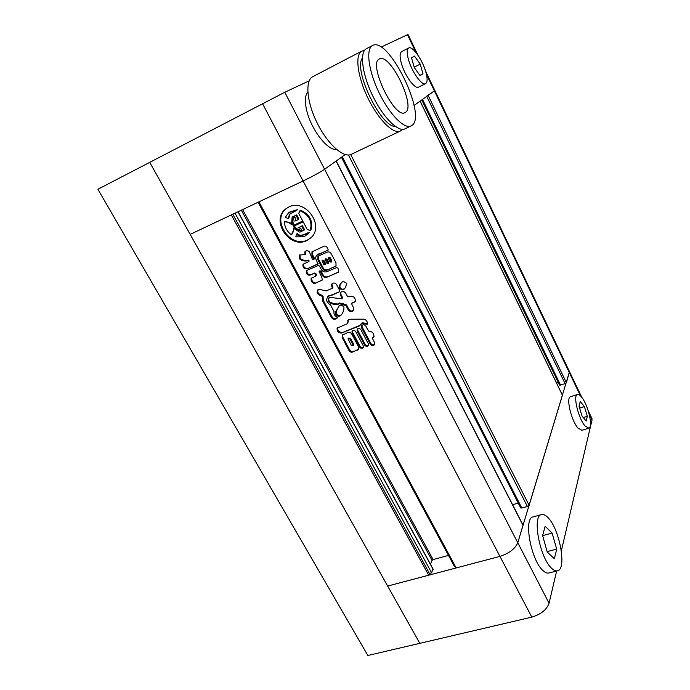 <?xml version="1.0" encoding="UTF-8"?>
<svg xmlns="http://www.w3.org/2000/svg" width="690" height="690" viewBox="0 0 690 690"><rect width="100%" height="100%" fill="white"/><g stroke="black" fill="none" stroke-linecap="round" stroke-linejoin="round"><path stroke-width="1.03" d="M579.609 408.118L584.395 406.591L580.255 401.52L579.022 406.169L581.998 416.001L586.172 421.038L587.337 416.277L584.395 406.591M583.274 417.554L587.337 416.277M577.452 394.482L570.561 396.724C565.8 397.319 571.251 420.71 577.97 428.067L581.86 430.319L588.82 428.162C593.486 427.403 588.018 404.495 581.472 396.957C579.867 394.999 578.531 394.18 577.452 394.482C572.778 395.042 578.323 418.485 584.982 425.885L588.82 428.162M542.616 535.638L552.112 533.085L545.117 526.272L542.607 535.613L547.274 552.052L554.372 558.719L556.701 549.111L552.112 533.085M547.144 551.603L556.701 549.111M541.555 514.567L533.103 516.922C523.192 517.819 531.007 560.849 543.272 570.828C545.341 572.674 547.187 573.407 548.826 573.011L557.451 570.837C567.284 569.362 559.297 527.695 547.558 517.19C545.324 514.99 543.323 514.119 541.555 514.567C531.809 515.413 539.83 558.564 551.974 568.62C554.027 570.483 555.855 571.225 557.451 570.837M432.897 568.974L431.655 572.864L429.439 573.45L428.706 575.21L387.659 586.06L499.948 556.373C509.142 553.371 515.085 548.817 517.776 542.728L569.491 371.643L566.412 382.743L565.11 383.666L559.599 385.132L421.763 99.981M591.77 418.157L592.029 419.951L589.139 413.931M428.706 575.21L231.297 214.926L190.164 234.384L419.822 643.339L367.856 655.5L97.894 189.258L284.772 92.27L549.067 603.232C546.696 609.727 540.943 614.359 531.809 617.127L499.948 556.373L456.193 567.939L258.94 201.859L303.082 180.978C312.613 176.373 319.789 172.466 324.593 169.257L336.194 160.968L523.055 525.107L517.776 542.728C515.085 548.817 509.142 553.371 499.948 556.373L303.082 180.978C312.613 176.373 319.789 172.466 324.593 169.257L345.216 154.551M549.067 603.232L556.614 571.044M561.35 550.836L592.029 419.951M262.459 103.517L303.082 180.978L190.164 234.384L149.67 162.279L419.822 643.339L531.809 617.127M288.817 207.009L285.764 208.906C270.256 220.3 289.584 249.288 306.696 240.629L310.966 237.748C324.93 225.734 305.316 198.263 288.817 207.009M286.6 208.276L286.454 208.397C270.963 219.774 290.266 248.719 307.352 240.068L310.629 238.067M293.897 217.462L294.794 217.022L295.829 218.98L294.82 221.136L298.244 219.584L296.027 215.401L292.12 217.238L291.542 224.673C289.464 222.646 287.109 221.714 284.478 221.887C284.642 227.183 286.945 231.486 291.387 234.807C293.138 233.004 293.776 230.727 293.302 227.976L299.434 232.047L300.331 231.987L304.626 229.805L302.427 225.656L298.33 227.743L300.797 228.321L301.832 230.262L300.314 230.702C297.416 230.4 295.147 228.916 293.526 226.251L303.203 221.87L307.309 229.615L310.336 230.357C312.484 221.3 309.017 214.754 299.934 210.717L300.607 210.2C309.672 214.228 313.131 220.766 310.983 229.805L310.336 230.357M296.45 234.143L295.82 236.946L304.497 236.498L308.87 233.004L302.082 235.454C300.098 236.204 298.218 235.764 296.45 234.143L297.123 233.591C298.882 235.212 300.762 235.652 302.746 234.902L302.082 235.454M352.159 333.218L352.012 331.355C353.349 330.044 354.617 330.191 355.833 331.787L363.173 345.595L363.337 347.398C362.017 348.735 360.732 348.597 359.499 346.992L352.159 333.218L352.728 332.528L352.443 330.941M365.881 326.068L368.495 331.01L369.392 331.191C372.471 331.692 373.989 333.546 373.928 336.746L372.35 338.324L374.636 342.637L374.774 344.396C373.307 345.966 371.832 345.923 370.349 344.267L361.595 327.741L361.491 325.887C362.966 324.352 364.432 324.412 365.881 326.068M307.74 270.006L318.073 265.581L319.41 265.952L321.048 269.031C322.558 271.696 324.585 272.55 327.129 271.584L336.556 267.591L337.79 268.099L338.514 269.48L338.652 272.05L327.388 277.035C325.318 278.053 323.645 277.484 322.385 275.327L320.453 271.688L319.125 271.515L321.79 277.207L322.316 280.028L314.692 283.538C311.915 282.969 310.741 281.227 311.173 278.32L315.615 276.224C315.908 274.654 315.278 273.792 313.726 273.645L310.44 275.043C307.533 275.569 306.144 274.189 306.274 270.911L307.74 270.006M318.875 255.783L327.215 252.169C328.983 251.488 330.355 252.083 331.338 253.955L335.97 262.743L336.013 266.064L326.594 270.333C324.843 270.954 323.489 270.333 322.532 268.47L317.9 259.751L317.935 256.413L318.875 255.783M347.544 322.773L347.13 323.834L337.065 328.138C337.022 331.407 338.462 333.046 341.403 333.054L359.119 326.12L361.983 323.498L367.278 324.257C367.598 321.531 366.468 319.841 363.889 319.185L350.865 319.203L347.795 320.212L347.976 322.98M346.811 283.349L342.93 281.166L339.549 285.134L339.273 287.903C341.723 290.533 343.818 290.326 345.552 287.281L346.811 283.349M339.057 303.617L345.983 305.644L348.295 310C350.054 312.096 351.9 312.147 353.823 310.155L353.547 307.887L351.469 303.462L355.238 301.539C355.523 298.209 354.108 296.424 351.003 296.183L347.708 296.907L345.699 293.112C343.956 291.016 342.111 290.947 340.179 292.905L341.731 298.736L331.899 297.649L328.794 297.882C325.775 303.402 333.796 304.583 337.695 304.678L339.653 302.962L346.57 304.997L345.983 305.644M338.781 306.257L339.066 305.791C340.817 304.695 342.456 305.221 343.965 307.361C343.974 310.224 343.051 312.786 341.196 315.045C339.385 316.969 337.514 316.676 335.59 314.157L335.711 311.707L339.514 305.351M307.74 260.682C304.782 261.476 302.082 260.923 299.641 259.009L299.546 254.964L304.963 254.688L304.885 251.738C306.377 250.341 307.869 250.367 309.362 251.824L312.432 259.354L313.786 259.457L311.958 255.378L311.94 251.85L323.834 246.304C325.283 245.709 326.413 246.157 327.241 247.667L328.285 249.978L316.632 255.412C315.477 256.922 315.442 258.629 316.529 260.544L318.099 264.02L307.085 268.85C304.048 269.152 302.686 267.642 303.005 264.339L308.577 261.657L307.74 260.682L308.387 260.096C305.437 260.889 302.738 260.337 300.297 258.422L299.641 259.009M336.634 284.668L339.67 290.395L339.489 291.741L327.785 296.588C325.775 300.159 326.672 302.901 330.493 304.816L334.046 311.664C333.632 313.89 334.547 315.666 336.78 317.003L337.246 317.909C335.219 319.737 333.348 319.686 331.623 317.762L322.773 301.245L322.515 298.39C322.791 296.976 322.109 296.027 320.479 295.544C317.184 294.276 316.348 292.319 317.961 289.671L318.599 289.196L326.232 290.878L332.339 288.291L331.373 284.375C333.313 282.46 335.064 282.564 336.634 284.668M360.939 329.76L368.279 343.611L368.443 345.405C367.115 346.76 365.829 346.63 364.587 345.017L357.248 331.2L357.101 329.337C358.446 328.017 359.723 328.155 360.939 329.76M342.18 337.755L342.24 335.193L347.665 332.615C349.33 331.968 350.684 332.442 351.728 334.038L358.533 346.803L358.722 349.226L353.03 351.9C351.339 352.599 349.994 352.116 348.985 350.442L342.18 337.755L342.757 337.065L342.697 334.71M455.452 566.55L454.607 566.775L258.095 202.256M448.483 555.416L433.096 559.59L432.044 560.375L430.431 564.178M431.655 572.864L235.014 213.175M429.439 573.45L232.789 214.228M426.653 96.221L434.881 90.545L425.592 71.165M558.132 382.096L556.399 382.674M562.41 395.232L529.135 505.365L527.471 506.615L520.76 507.995L341.421 157.26M580.48 395.853L434.415 90.951L414.078 105.458L420.15 101.12L562.54 395.37M518.25 503.088L512.584 504.709M344.767 288.248C343.077 289.817 341.438 289.498 339.868 287.273L339.273 287.903M339.868 287.273L340.153 284.513L339.549 285.134M342.602 281.348L340.153 284.513M329.208 297.537C326.767 303.082 334.529 303.79 338.29 304.023L337.695 304.678M338.29 304.023L339.653 302.962M341.783 297.787L342.369 297.149L341.947 298.503M342.369 297.149L341.032 294.621L340.437 295.26M340.636 292.474L341.032 294.621M355.376 301.306L354.212 302.263M354.781 301.608L351.857 303.212M351.521 303.41L352.435 302.556M353.953 309.931C352.047 311.509 350.348 311.311 348.873 309.336L348.295 310M348.873 309.336L346.57 304.997M341.136 315.123C339.282 316.141 337.626 315.597 336.185 313.502L335.59 314.157M336.185 313.502L336.306 311.052L335.711 311.707M339.368 305.601L336.306 311.052M348.234 319.746L348.122 322.092M360.318 324.516L362.535 322.817L366.959 323.507L366.407 324.188M366.959 323.507L367.416 323.791M362.535 322.817L361.983 323.498M359.749 325.404L359.119 326.12M359.68 325.439L341.403 333.054M337.514 327.716C337.755 330.907 339.247 332.451 341.981 332.364M336.177 265.848L334.935 266.797M335.538 266.193L326.594 270.333M327.215 269.73C325.464 270.351 324.11 269.73 323.162 267.867L322.532 268.47M323.162 267.867L318.538 259.164L317.9 259.751M323.782 264.589L325.007 264.805L324.93 264.098L323.265 260.967L321.997 260.76L323.782 264.589M325.007 264.805L325.628 264.21L325.551 263.502L324.93 264.098M325.551 263.502L323.895 260.38L322.627 260.173L321.997 260.76M326.922 263.244L328.164 263.451L328.069 262.752L326.405 259.621L325.145 259.414L326.922 263.244M328.164 263.451L328.785 262.856L328.69 262.157L328.069 262.752M328.69 262.157L327.026 259.026L326.405 259.621M327.026 259.026L325.766 258.828L325.145 259.414M329.561 258.267L328.268 258.077L328.414 258.759L330.07 261.898L331.321 262.096L329.561 258.267L330.174 257.672L328.889 257.491L328.268 258.077M331.321 262.096L331.83 260.811L331.217 261.406M331.83 260.811L330.174 257.672M318.392 256.033L318.538 259.164M305.36 251.376L305.454 253.161L304.799 253.739M305.454 253.161L305.61 254.11L304.963 254.688M299.969 254.748L300.297 258.422M313.786 259.457L314.424 258.871L314.39 258.163L313.752 258.75M314.39 258.163L312.596 254.8L311.958 255.378M312.458 251.402L312.596 254.8M327.733 250.289L317.935 254.541M316.952 255.128L318.573 253.963M318.168 263.77L317.478 264.391M318.107 263.796L307.085 268.85M303.488 263.968C303.497 267.22 304.911 268.652 307.731 268.255M308.387 260.096L309.215 261.07L308.628 261.579M338.807 271.826L337.755 272.671M338.359 272.058L327.388 277.035M328.009 276.423C325.939 277.44 324.265 276.871 323.006 274.715L322.385 275.327M323.006 274.715L321.074 271.084L320.453 271.688M319.125 271.515L319.755 270.911L321.074 271.084M322.463 279.812L320.833 280.951M321.454 280.338L314.692 283.538M315.321 282.917C312.786 282.503 311.552 280.865 311.621 278.001M316.175 275.69L316.244 275.62C316.546 274.042 315.916 273.188 314.355 273.042L313.726 273.645M314.355 273.042L310.44 275.043M306.774 270.506C306.929 273.723 308.361 275.034 311.087 274.439M339.609 291.56L337.953 292.776M338.557 292.137L331.347 295.493M331.95 294.854L328.664 295.932M328.052 296.312L329.277 295.294M337.341 317.642C335.375 319.099 333.667 318.918 332.226 317.098L331.623 317.762M332.226 317.098L323.386 300.607L322.773 301.245M318.375 289.317C317.064 291.913 317.969 293.776 321.1 294.906C322.73 295.389 323.403 296.338 323.136 297.752L323.386 300.607M321.1 294.906L320.479 295.544M332.744 287.799L332.934 287.066L332.33 287.696M332.934 287.066L332.399 286.057L331.795 286.686M331.847 283.978L332.399 286.057M374.04 336.513L372.514 337.815M374.886 344.146C373.402 345.259 372.065 345.069 370.884 343.56L370.349 344.267M370.884 343.56L362.155 327.051L361.595 327.741M361.922 325.447L362.155 327.051M368.572 345.129C367.235 346.009 366.088 345.742 365.131 344.31L364.587 345.017M365.131 344.31L357.808 330.51L357.248 331.2M357.524 328.923L357.808 330.51M363.466 347.113C362.147 347.984 360.999 347.708 360.051 346.285L359.499 346.992M360.051 346.285L352.728 332.528M358.843 348.993L357.127 350.339M357.687 349.623L353.03 351.9M353.591 351.184C351.909 351.883 350.555 351.4 349.545 349.735L348.985 350.442M349.934 338.954L348.019 338.833L351.339 345.397L353.245 345.5L349.934 338.954L350.503 338.264L348.588 338.135L348.019 338.833M353.245 345.5L353.815 344.802L353.591 344.043L353.03 344.75M353.591 344.043L350.503 338.264M349.545 349.735L342.757 337.065M307.447 234.574L308.87 233.004M309.517 232.452L302.746 234.902M299.934 210.717L298.71 213.4L302.841 221.18L293.164 225.57L302.738 220.99M294.207 217.29L294.173 217.341C292.646 219.653 292.534 222.214 293.837 225.026M293.768 217.566L293.491 217.868C291.965 220.179 291.861 222.749 293.164 225.57M296.027 215.401L296.7 214.875L298.917 219.049L298.244 219.584M296.7 214.875L292.646 216.858M291.197 223.232L285.168 221.361L284.478 221.887M294.138 228.916L291.387 234.807M303.971 230.357L301.763 226.191L298.33 227.743M302.427 225.656L301.763 226.191M294.311 225.897C295.941 228.45 298.166 229.874 300.987 230.149L301.72 230.055M296.217 210.735L297.424 209.631L288.636 212.718L285.332 217.307L288.144 218.583L288.834 218.057L290.067 213.84M297.424 209.631L289.36 212.166M296.735 210.355L289.567 214.193L288.144 218.583M296.062 210.873L296.752 210.148M372.807 45.385L372.557 45.505C365.631 48.783 368.426 70.82 379 92.598C389.479 114.419 404.426 129.453 411.059 125.942L411.947 125.399C427.274 115.946 389.117 36.855 372.807 45.385M366.675 48.576L366.425 48.705C359.387 52.043 362.086 74.054 372.66 95.755C383.148 117.498 398.182 132.42 404.927 128.858L411.059 125.942M405.53 112.289C416.122 106.338 390.066 52.569 379.448 58.943L379.405 58.961C367.598 63.282 394.835 119.732 405.065 112.565L405.53 112.289M362.405 58.098C353.09 69.923 380.966 127.193 395.353 126.468M364.449 50.482L361.845 51.095C354.729 54.467 357.36 76.469 367.934 98.101C378.422 119.784 393.524 134.628 400.347 131.031L402.356 129.358M313.044 76.538L312.751 76.685C304.842 80.489 306.731 102.31 317.305 123.303C327.776 144.339 343.611 158.312 351.245 154.344L400.347 131.031M419.891 75.357L422.996 73.813L420.089 75.633L414.302 67.603L411.499 57.77L414.509 56.114L420.219 64.127L422.996 73.813M414.181 67.154L420.219 64.127M408.437 59.461C406.721 53.07 406.815 49.249 408.713 47.989C412.422 45.557 422.582 59.987 425.851 72.027C427.619 78.479 427.533 82.36 425.592 83.663C422.038 86.129 411.749 71.786 408.437 59.461M425.592 83.663L418.545 87.121C414.923 89.622 404.573 75.374 401.295 63.075C399.605 56.701 399.734 52.871 401.666 51.595L408.713 47.989M336.349 149.299C327.897 151.041 311.233 129.755 306.774 110.788C304.609 101.646 304.954 95.384 307.809 91.994M426.437 74.304L434.415 90.951L434.881 90.545L581.834 397.423M417.959 55.217L408.04 34.5L407.488 34.742L416.07 52.656M284.772 92.27L309.18 80.825M381.078 47.127L407.488 34.742M523.046 525.392L336.082 161.072M433.096 559.59L242.621 209.579M432.044 560.375L241.328 210.183M433.113 569.362L237.972 211.778M566.412 382.743L428.154 95.418M565.11 383.666L426.748 96.419M560.565 385.175L422.522 99.438M562.54 395.499L420.089 101.163M529.135 505.365L350.736 154.56M527.471 506.615L348.441 155M521.89 508.194L342.257 156.665M343.292 303.669L342.706 304.325M323.895 260.38L323.265 260.967M323.136 297.752L322.515 298.39M307.283 232.875L306.627 233.427M294.173 217.341L293.491 217.868M293.069 216.539L292.387 217.065M301.746 230.098L301.211 230.538M300.987 230.149L300.314 230.702M588.216 410.748L592.011 418.675M286.454 208.397L285.764 208.906M433.13 569.129L238.102 211.718M341.429 282.952L340.834 283.573M342.49 297.968L341.895 298.606M348.053 322.886L347.475 323.567M309.215 261.07L308.577 261.657M316.244 275.62L315.615 276.224M332.942 287.661L332.339 288.291M372.876 337.255L372.376 337.91M308.257 233.876L307.602 234.428M292.802 216.712L292.206 217.169M372.557 45.505L366.425 48.705M361.845 51.095L312.751 76.685"/></g></svg>
